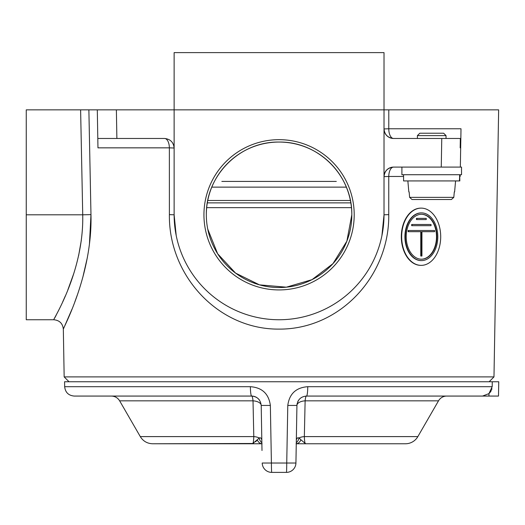 <?xml version="1.0" encoding="UTF-8"?>
<svg xmlns="http://www.w3.org/2000/svg" width="525" height="525" viewBox="0 0 525 525"><rect width="100%" height="100%" fill="white"/><g stroke="black" fill="none" stroke-linecap="round" stroke-linejoin="round"><path stroke-width="0.79" d="M461.002 128.933L460.838 138.475L446.027 138.475L446.027 135.614L417.408 135.614L417.408 138.475M203.943 214.797A75.127 75.127 0 0 1 279.07 139.67A75.127 75.127 0 0 1 354.204 214.797A75.127 75.127 0 0 1 279.07 289.931A75.127 75.127 0 0 1 203.943 214.797M206.325 214.797A72.745 72.745 0 0 0 279.07 287.543A72.745 72.745 0 0 0 351.816 214.797A72.745 72.745 0 0 0 279.07 142.052A72.745 72.745 0 0 0 206.325 214.797C205.682 175.376 239.899 141.337 279.136 142.052C318.412 141.442 352.485 175.501 351.816 214.797L346.867 241.165L332.968 263.655L311.994 279.668L286.322 287.182L259.481 284.858L235.567 273.098L217.639 253.752L207.743 229.077M69.018 381.754L64.162 376.898L493.979 376.898L498.645 109.856L388.789 109.856L388.782 128.769L461.009 128.769M460.208 174.727L460.176 176.275M403.574 176.472L388.762 176.472L388.749 214.633C389.57 275.257 340.502 329.523 278.9 329.116C217.718 329.516 168.486 275.074 169.391 214.633L169.365 147.847L97.965 147.847L97.302 109.856L384.018 109.856L384.018 214.797A104.947 104.947 0 0 1 279.07 319.745A104.947 104.947 0 0 1 174.129 214.797L174.129 52.612L384.018 52.612L384.018 109.856L388.789 109.856M80.614 109.856L26.25 109.856L26.25 214.797L82.727 214.797C84.02 272.081 52.638 320.191 53.786 319.745C52.585 320.184 84 272.285 82.727 214.797L80.614 109.856L109.732 109.856M88.876 109.856L90.969 214.633C92.597 275.205 62.495 329.424 63.328 329.116L72.056 309.061M64.162 376.898L63.328 329.116C62.678 323.413 59.502 320.289 53.786 319.745L26.25 319.745L26.25 214.797M489.129 381.754L493.979 376.898M116.379 109.856L116.878 138.475L164.588 138.475C170.336 139.079 173.519 142.262 174.129 148.017L169.365 147.847A9.542 4.784 -90 0 0 164.588 138.475M116.878 138.475L97.801 138.475L97.965 147.847M384.018 176.636L388.762 176.472A9.542 4.791 90 0 1 393.553 167.094A9.542 9.542 0 0 0 384.018 176.636C384.622 170.881 387.804 167.705 393.553 167.094L431.721 167.094L401.901 167.094L401.901 174.727L461.534 174.727L461.534 167.094L431.721 167.094M441.262 167.094L441.761 138.475L393.553 138.475C387.804 137.865 384.622 134.689 384.018 128.933A9.542 9.542 0 0 0 393.553 138.475A9.542 4.771 90 0 1 388.782 128.933A9.542 4.771 90 0 1 388.782 128.769L384.018 128.933M460.176 147.847L460.34 138.475L455.923 138.475M81.329 240.273L78.632 255.563M73.795 273.459L67.83 289.944M65.317 295.962L62.705 301.836M56.26 315.033L54.895 317.658M169.391 214.633L174.129 214.797L176.21 235.594M381.905 235.725L384.018 214.797L388.749 214.633M441.761 138.475L460.838 138.475L460.34 167.094M90.779 205.236L89.066 119.247M74.845 301.868L77.201 295.332M82.812 277.312L87.386 257.453M89.434 244.217L90.969 214.633L82.727 214.797M477.52 396.067L487.62 396.067M261.995 450.509L261.207 405.438L270.355 405.438C268.774 393.803 262.119 387.555 250.392 386.689L64.667 386.689L64.575 381.754L498.75 381.754L498.501 396.067L306.475 396.067A9.542 1.273 -90 0 0 307.748 386.689C295.995 387.581 289.341 393.829 287.785 405.438L296.933 405.438A9.542 9.542 0 0 1 297.15 403.587M287.346 429.457L287.083 443.769M438.506 400.837L305.123 400.837L304.342 436.61L417.848 436.61L438.506 400.837A9.542 9.542 0 0 1 446.768 396.067M417.848 436.61A14.313 14.313 0 0 1 405.458 443.769L305.642 443.769L405.458 443.769M262.067 443.769L252.499 443.769C253.207 443.658 253.634 441.276 253.798 436.61L140.293 436.61L119.641 400.837C117.731 397.773 114.982 396.185 111.379 396.067M303.667 443.769L296.264 443.769A9.542 5.972 -90 0 0 300.93 439.786L305.642 443.769L296.074 443.769M296.284 442.739A9.542 7.009 -99.4 0 0 299.02 437.935L300.93 439.786M253.614 443.487L152.69 443.769L252.499 443.769L257.217 439.786A9.542 5.972 90 0 0 261.877 443.763L254.481 443.769M255.629 441.748L259.12 437.935A9.542 7.009 99.4 0 0 261.857 442.739M305.642 443.769C304.933 443.658 304.507 441.269 304.342 436.61A9.542 4.81 1 0 0 299.02 437.935C297.478 437.476 296.586 438.257 296.343 440.272A9.542 6.753 -174.3 0 1 296.323 440.764L296.513 429.457M296.435 434.09L296.317 440.816A9.542 6.753 -174.3 0 0 296.323 440.764L296.343 440.272M270.355 405.438L271.405 463.017L286.735 463.017A9.542 0.341 90 0 1 286.394 472.388A9.542 9.542 0 0 0 295.929 463.017A9.542 9.542 0 0 1 286.394 472.388A9.542 9.542 0 0 0 295.929 463.017L296.264 443.769M261.798 440.272A9.542 6.753 174.3 0 0 261.824 440.764L261.824 440.764A9.542 6.753 174.3 0 0 261.824 440.79L261.798 440.272C261.548 438.257 260.656 437.476 259.12 437.935A9.542 4.81 -1 0 0 253.798 436.61L253.017 400.837L119.641 400.837M260.945 438.158L260.118 437.87M298.266 437.857L297.196 438.158M296.933 405.438C297.629 399.689 300.805 396.565 306.475 396.067A9.542 1.562 90 0 0 305.123 400.837A9.542 4.797 1 0 0 296.933 405.438L295.929 463.017L286.735 463.017L287.785 405.438M262.211 463.017A9.542 9.542 0 0 0 271.753 472.388L286.394 472.388L271.753 472.388A9.542 0.341 90 0 1 271.405 463.017L262.211 463.017M250.392 386.689A9.542 1.273 90 0 0 251.665 396.067C257.322 396.552 260.498 399.676 261.207 405.438A9.542 4.797 -1 0 0 253.017 400.837A9.542 1.562 -90 0 0 251.665 396.067A9.542 9.542 0 0 1 256.856 397.602M261.207 405.438L261.424 417.939M258.313 398.757A9.542 9.542 0 0 1 259.507 400.175M297.721 401.815A9.542 9.542 0 0 1 298.62 400.188M251.665 396.067L74.202 396.067C68.486 395.522 65.303 392.398 64.667 386.689M261.627 429.457L261.824 440.816M489.477 393.12L490.284 392.175M490.717 391.552L491.302 390.495M491.669 389.589L491.945 388.651M492.273 381.754L492.188 386.689L488.959 393.619L482.547 396.067M417.408 135.614L419.79 133.225L443.645 133.225L446.027 135.614M407.866 180.928L455.569 180.928M454.611 191.901L455.569 180.974M408.824 191.901L407.866 180.974M451.395 199.533L453.81 197.354L454.296 191.901L453.81 197.354L409.625 197.354L409.139 191.901L409.625 197.354L412.04 199.533L451.395 199.533L412.04 199.533M459.454 180.928L459.69 174.727L459.828 180.928L403.574 180.928L403.574 174.727M421.358 214.279A22.47 15.323 -90 0 1 436.505 236.742A22.47 15.323 -90 0 1 421.358 259.212M436.852 236.742A22.47 15.323 90 0 0 421.536 214.279A22.47 15.323 90 0 0 406.212 236.742A22.47 15.323 90 0 0 421.536 259.212A22.47 15.323 90 0 0 436.852 236.742M405.267 236.742A23.848 16.268 90 0 0 421.536 260.597A23.848 16.268 90 0 0 437.798 236.742A23.848 16.268 90 0 0 421.536 212.894A23.848 16.268 90 0 0 405.267 236.742M421.358 212.894A23.848 16.268 90 0 0 421.181 212.894A23.848 16.268 90 0 0 404.919 236.742A23.848 16.268 90 0 0 421.181 260.597A23.848 16.268 90 0 0 421.358 260.597M421.181 208.123A28.619 19.517 90 0 0 401.664 236.742A28.619 19.517 90 0 0 421.181 265.368A28.619 19.517 90 0 0 440.705 236.742A28.619 19.517 90 0 0 421.181 208.123L420.833 208.123A28.619 19.517 90 0 0 401.317 236.742A28.619 19.517 90 0 0 420.833 265.368A28.619 19.517 90 0 0 421.011 265.368M412.033 225.678L411.685 225.678L411.685 224.483L431.032 224.483L431.032 225.678L412.033 225.678L412.033 224.483M416.817 219.575L416.469 219.575L416.469 218.38L426.248 218.38L426.248 219.575L416.817 219.575L416.817 218.38M408.522 231.689L408.168 231.689L408.168 230.495L434.542 230.495L434.542 231.689L421.942 231.689L421.942 256.016L421.129 256.016L421.129 231.689L408.522 231.689L408.522 230.495M434.195 231.689L421.942 231.689M421.129 256.016L420.774 256.016L420.774 231.689M206.679 207.644L351.461 207.644M207.309 202.873L350.831 202.873M221.832 181.407L336.308 181.407M333.375 181.407L268.853 181.407M460.176 176.472L459.736 176.472M488.959 393.619L488.959 396.067M307.748 386.689L492.188 386.689M207.749 200.484L350.398 200.484M346.349 187.13L211.792 187.13M140.293 436.61C143.148 441.203 147.282 443.592 152.69 443.769M421.536 260.597L421.181 260.597M420.833 265.368L421.181 265.368M421.536 212.894L421.181 212.894"/></g></svg>
